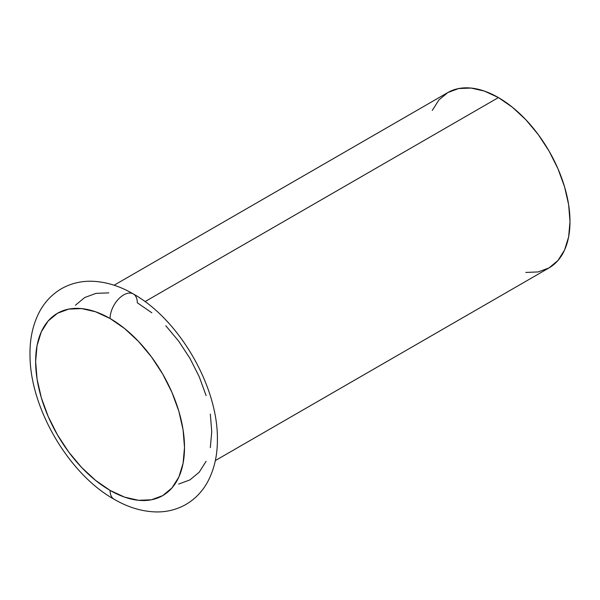 <?xml version="1.0" encoding="UTF-8"?>
<svg xmlns="http://www.w3.org/2000/svg" width="600" height="600" viewBox="0 0 600 600"><rect width="100%" height="100%" fill="white"/><g stroke="black" fill="none" stroke-linecap="round" stroke-linejoin="round"><path stroke-width="0.9" d="M525.81 272.43L538.185 271.935L549.03 267.915A101.235 58.448 -120 0 0 564.548 186.795A101.235 58.448 -120 0 0 498.412 97.583L145.028 301.605L498.412 97.583A101.235 58.448 -120 0 0 447.795 92.565L438.893 99.953L432.278 110.422M110.07 318.495A105.27 60.78 60 0 1 184.507 447.428A105.27 60.78 60 0 1 110.07 490.403A19.26 11.123 120 0 0 113.985 499.178A19.26 11.123 -60 0 1 110.07 490.403L95.55 480.368L81.585 467.415L68.715 452.04L57.435 434.835L48.18 416.467L41.303 397.635L37.065 379.065L35.633 361.47L37.065 345.532L41.303 331.853L48.18 320.962L57.435 313.282L68.715 309.105L81.585 308.595L95.55 311.76L110.07 318.495L124.597 328.53L138.555 341.483L151.425 356.858L162.705 374.062L171.968 392.43L178.845 411.263L183.083 429.832L184.507 447.428L183.083 463.365L178.845 477.045L171.968 487.935L162.705 495.615L151.425 499.793L138.555 500.303L124.597 497.138L110.07 490.403A105.27 60.78 60 0 1 35.633 361.47A105.27 60.78 60 0 1 110.07 318.495A19.26 11.123 -60 0 1 118.53 299.055A19.26 11.123 -60 0 1 133.403 293.993A19.26 11.123 120 0 0 118.53 299.055A19.26 11.123 120 0 0 110.07 318.495M133.403 293.993A19.26 11.123 -60 0 1 137.31 302.767L151.837 312.803M108.825 292.868L95.955 293.377L84.675 297.555L75.42 305.235M178.665 484.065L189.945 479.888L199.208 472.207L206.085 461.317M210.322 447.638L211.748 431.7L210.322 414.105M206.085 395.535L199.208 376.702L189.945 358.335L178.665 341.13L165.803 325.755M215.325 460.582L549.03 267.915L557.933 260.528L564.548 250.058L568.627 236.903L570 221.572L568.627 204.653L564.548 186.795L557.933 168.683L549.03 151.012L538.185 134.475L525.81 119.692L512.377 107.235L498.412 97.583L484.447 91.102L471.015 88.058L458.64 88.552L447.795 92.565L114.09 285.233M114.06 499.222C128.07 507.405 142.222 511.643 156.525 511.942C167.025 512.04 176.738 509.588 185.655 504.607C194.737 499.35 201.93 492.007 207.24 482.595C214.14 470.01 217.53 455.52 217.395 439.132C217.935 386.19 179.108 319.5 133.328 293.947C119.512 285.877 105.547 281.64 91.425 281.235C80.595 281.048 70.597 283.545 61.44 288.728C52.312 294.097 45.112 301.56 39.84 311.115C33.03 323.812 29.753 338.4 30 354.87C29.843 407.678 68.535 473.805 114.06 499.222"/></g></svg>
